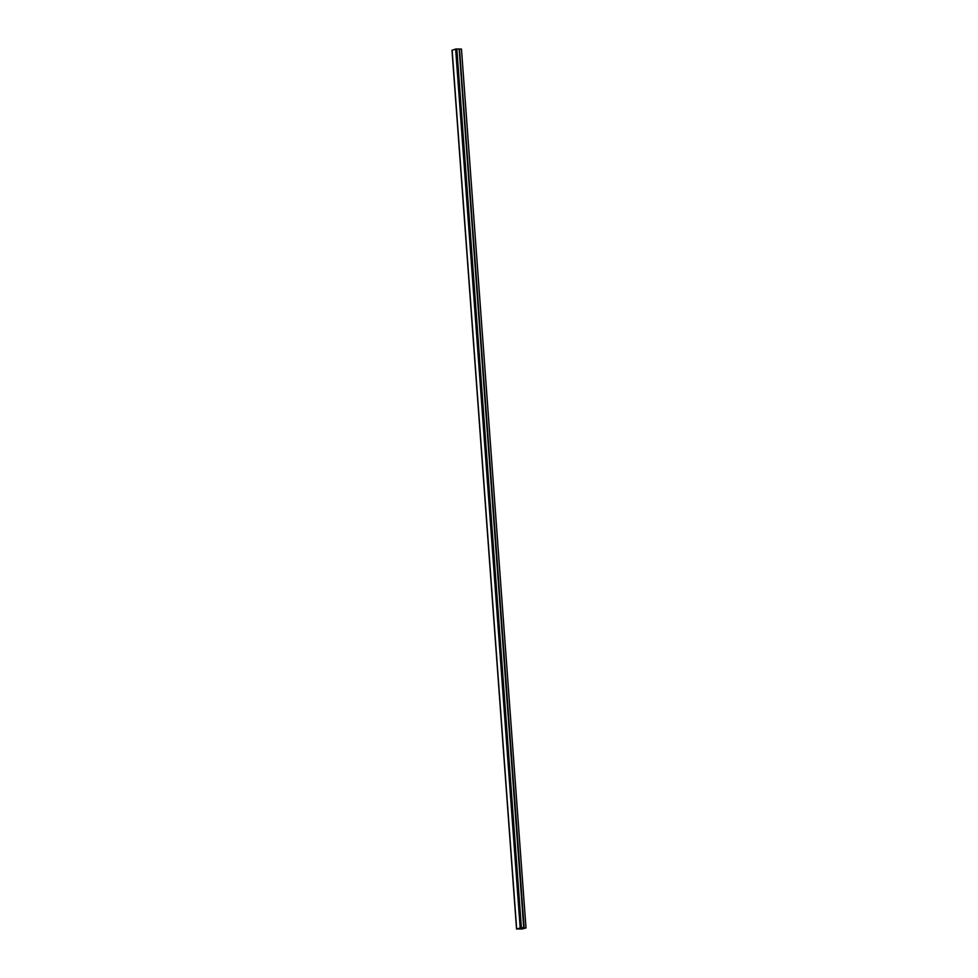 <?xml version="1.0" encoding="UTF-8"?>
<svg xmlns="http://www.w3.org/2000/svg" width="978" height="978" viewBox="0 0 978 978"><rect width="100%" height="100%" fill="white"/><g stroke="black" fill="none" stroke-linecap="round" stroke-linejoin="round"><path stroke-width="1.47" d="M525.785 928.159L521.323 927.804L517.814 928.941L522.264 929.014L525.761 927.89M525.993 927.816L461.457 49.047L455.638 49.034L452.129 50.294M524.135 927.804L517.313 928.917M459.501 49.071L524.147 927.767L521.384 927.67L456.848 48.9M517.325 928.978L521.176 928.758L516.543 929.002L521.384 927.67M523.695 927.682L459.159 48.924M520.174 927.804L455.638 49.034M516.653 928.929L452.129 50.171M516.543 929.002L452.007 50.233"/></g></svg>
